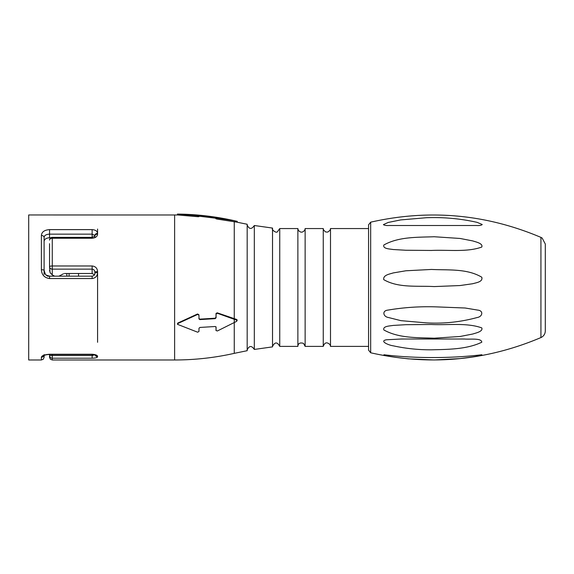 <?xml version="1.0" encoding="UTF-8"?>
<svg xmlns="http://www.w3.org/2000/svg" width="574" height="574" viewBox="0 0 574 574"><rect width="100%" height="100%" fill="white"/><g stroke="black" fill="none" stroke-linecap="round" stroke-linejoin="round"><path stroke-width="0.86" d="M368.565 228.56L330.502 228.56L330.502 346.387L368.565 346.387M330.502 228.56L330.136 230.152L327.847 232.061L325.824 232.032L323.628 230.167L323.248 228.56L323.248 346.387C324.712 342.298 327.008 341.76 330.129 344.773L330.502 346.387M323.248 228.56L305.131 228.56L305.131 346.387L323.248 346.387M305.131 228.56L304.859 229.944C302.749 232.814 300.546 232.893 298.25 230.167L297.877 228.56L297.877 346.387C297.892 345.261 298.387 341.831 303.524 343.374L305.131 346.387M297.877 228.56L279.746 228.56L279.746 346.387L297.877 346.387M254.318 349.437L254.318 225.51L272.521 228.065L272.521 346.883L254.318 349.437C251.556 345.361 249.159 345.562 247.121 350.047M237.119 222.224L247.179 224.247L247.179 350.7L234.264 353.354C214.626 357.767 194.744 359.97 174.618 359.977L52.263 359.977L50.354 359.195L49.543 357.258L49.543 354.467L92.141 354.467L95.384 355.119L95.033 354.61M237.213 320.371L217.309 313.239L216.039 314.1L216.089 317.774L215.207 318.656L199.91 319.596L198.999 318.821L198.948 315.155L197.635 314.444L178.033 323.456L177.538 324.346L197.635 332.202L198.948 331.499L198.999 328.242L199.91 327.445L215.207 326.506L216.089 327.194L216.039 330.445L217.309 330.997L236.732 321.297L236.617 319.445L237.119 320.163M236.617 319.445L217.826 313.024M217.187 219.089L215.917 218.766L216.089 217.453L216.039 217.869L217.309 218.192L217.187 219.089L236.617 222.116L236.732 221.234L234.264 220.717L236.732 221.234M198.884 318.369L199.795 319.144L206.166 318.814M197.635 314.444L197.521 313.992L198.826 314.645M177.445 323.98L177.739 323.105L178.033 323.456M215.975 326.75L216.054 330.602M197.521 313.992L177.911 323.004M198.948 315.155L198.826 314.703M215.207 318.656L215.085 318.211L199.795 319.144L199.91 319.596L199.027 319.001M215.085 318.211L215.975 317.329L216.089 317.774M216.039 314.1L215.975 317.329M215.917 313.655L217.187 312.787L217.309 313.239M198.826 216.678L198.948 215.774L198.826 216.678L197.521 216.671L198.826 216.678L198.999 215.365L199.91 215.386L198.999 215.365L199.91 215.386L199.795 216.283L198.884 216.262L198.999 215.365L198.948 215.774L198.999 215.365L199.91 215.386L215.207 217.252L216.089 217.453L215.917 218.766M215.975 218.35L215.085 218.149L215.207 217.252L216.089 217.453M199.795 216.283L215.085 218.149M197.635 215.767L178.033 214.088L177.911 214.992L197.521 216.671L197.635 215.767L198.948 215.774M222.583 314.753L228.933 316.948M233.231 318.369L234.264 318.692L234.264 221.621M177.395 214.985L28.7 214.97L28.7 359.977L41.385 359.977L41.385 357.229C41.723 355.636 44.442 354.646 49.543 354.251L92.141 354.251C95.564 354.495 97.372 355.198 97.58 356.368L97.006 355.485M93.533 358.147L94.416 358.068M95.169 357.968L95.951 357.803M96.497 357.638L97.042 357.394M97.336 357.172L97.58 356.669C97.35 357.631 95.535 358.14 92.141 358.19L52.263 358.19A2.719 2.655 180 0 1 49.543 355.536L49.543 357.258M43.093 355.55L42.268 356.031M41.794 356.425L41.385 357.229A2.719 2.619 180 0 0 43.882 355.65M97.58 233.453L97.58 234.12C97.35 236.524 95.535 237.901 92.141 238.253L52.263 238.253L52.263 265.977L92.141 265.977C95.542 266.386 97.358 268.273 97.58 271.631L97.58 272.6C97.365 276.058 95.557 278.046 92.141 278.548L49.543 278.548C44.435 277.787 41.715 274.838 41.385 269.723L41.385 235.469C41.723 231.932 44.442 229.987 49.543 229.622L92.141 229.622C95.564 229.887 97.372 231.171 97.58 233.453L97.58 229.033L97.58 233.431A2.719 2.023 180 0 0 94.861 235.483L94.861 237.686L94.861 235.483L92.141 234.149L49.543 234.149C46.128 234.321 44.32 235.412 44.105 237.421L44.105 274.408M217.309 218.192L234.264 220.681C215.58 216.491 196.66 214.289 177.517 214.08M477.145 222.368L482.232 224.513C481.385 225.352 479.491 225.682 476.564 225.51L389.1 225.51C386.316 225.661 384.415 225.367 383.403 224.613L388.211 222.454L400.681 219.921L426.252 217.733C443.508 217.065 460.47 218.608 477.145 222.368M481.773 277.22C483.164 281.978 475.961 282.724 472.675 283.743L459.975 285.551L434.109 286.584C417.327 285.601 398.421 288.205 383.741 279.631C382.958 274.939 389.839 274.078 393.197 272.93L405.847 270.784L431.555 269.443C448.308 270.318 466.985 268.381 481.773 277.22M481.773 342.233C466.841 349.401 448.208 349.387 431.44 349.817C418.561 349.889 405.782 348.554 393.104 345.799C388.849 345.261 378.998 341.135 386.402 339.779L401.183 339.012L464.488 339.012C470.12 339.543 481.665 337.849 481.773 342.233M481.773 354.761C483.164 355.177 475.961 356.411 472.675 356.942L459.975 358.592L434.109 359.97L408.229 358.843L395.443 357.322C391.54 356.734 382.406 355.27 384.049 354.761C414.163 358.499 451.573 358.477 481.643 354.761L481.773 354.761M477.145 317.53C460.527 322.057 443.623 323.844 426.425 322.875L400.917 320.658L388.526 317.53C383.095 316.733 381.882 310.678 387.845 310.125C404.641 307.255 421.797 306.207 439.318 306.997L465.155 308.008L477.747 310.103C483.695 310.62 482.677 316.69 477.145 317.53M481.773 247.05C466.841 252.438 448.208 249.633 431.44 250.458L405.811 250.25L393.104 249.518C389.775 248.908 382.65 248.894 383.834 245.012C398.722 236.617 417.377 237.378 434.217 236.746L460.061 238.461L472.782 240.929C476.068 242.02 483.2 243.448 481.773 247.05M481.773 327.898C466.841 322.509 448.208 325.315 431.44 324.489L405.811 324.697L393.104 325.429C389.775 326.039 382.65 326.054 383.834 329.935C398.722 338.33 417.377 337.569 434.217 338.201L460.061 336.486L472.782 334.018C476.068 332.927 483.2 331.499 481.773 327.898M545.3 244.036L545.3 330.911C545.221 333.559 544.073 335.618 541.863 337.082L540.93 337.569L540.93 237.385L542.15 238.052L545.3 244.036M370.668 352.773L368.565 350.133L368.565 224.814L370.668 222.174L370.668 352.773C429.058 365.99 485.812 360.917 540.93 337.569M45.755 238.77L46.652 238.303M47.312 238.067L49.543 237.751C46.178 237.973 44.363 239.2 44.105 241.446L44.105 237.421A2.719 1.952 180 0 0 41.385 235.469M50.885 237.751L49.543 237.751L49.543 229.622M94.423 274.752L92.141 273.482L64.396 273.504M49.543 243.67L49.543 266.788L49.543 243.67M52.263 274.91L50.074 272.636L49.543 266.788A2.719 2.353 180 0 0 52.263 269.141L52.263 274.91L54.659 276.166M97.58 342.305L97.58 272.6A2.719 0.56 -0 0 0 94.861 273.159L94.861 272.227C94.789 270.426 93.885 269.4 92.141 269.141L52.263 269.141L52.263 265.977A2.719 0.804 180 0 0 49.543 266.788M44.105 355.528L44.105 357.258L43.294 359.195L41.385 359.977M63.513 273.762L58.935 276.166L63.513 273.762M92.141 238.253L92.141 237.378L94.861 236.122L94.861 235.483M49.543 270.361L50.297 273.016M48.238 276.338L47.247 275.929M46.587 275.506L45.705 274.681M45.253 274.085L44.7 273.109M92.837 355.5L92.149 355.536M52.263 354.467L52.263 355.536L92.141 355.536L94.574 354.782M95.019 354.933A2.719 2.597 180 0 0 97.58 356.669L97.58 356.368A2.719 2.583 180 0 1 95.191 355.012M44.105 270.383C45.791 275.886 45.461 274.86 49.543 276.166C45.088 274.637 45.92 275.936 44.105 270.383A2.719 0.667 180 0 0 41.385 269.723M97.58 234.12A2.719 2.002 180 0 0 94.861 236.093M94.861 272.227A2.719 0.596 0 0 1 97.58 271.631M52.263 237.378L52.263 238.253A2.719 1.844 180 0 0 49.543 240.097A2.719 2.719 0 0 1 52.263 237.378L92.141 237.378L92.141 229.622M78.545 273.482L78.545 276.166M66.763 274.752L67 273.482M234.264 319.101L234.264 353.354M174.618 214.97L174.618 359.977M49.543 355.536L52.263 355.536L52.263 359.977M92.141 358.19L92.141 354.251M92.141 273.482L92.141 265.977M49.543 354.251L49.543 354.467C46.652 354.589 44.707 355.033 43.703 355.78L44.105 354.617M92.141 278.548L92.141 276.166L49.543 276.166L49.543 278.548M69.088 273.482L69.088 276.166M279.746 228.56L277.314 231.889C276.058 233.338 271.129 229.349 272.499 228.459M279.746 346.387C277.264 341.803 274.853 341.839 272.499 346.488M254.318 225.51C251.556 229.586 249.159 229.385 247.121 224.9M234.264 220.681L237.234 221.342M216.061 330.61L215.939 330.158M237.241 221.306L237.127 222.181M237.22 320.385L237.105 319.948M177.524 214.023L177.402 214.927M177.545 324.375L177.423 323.923M370.668 222.174C429.058 208.958 485.812 214.03 540.93 237.385M401.183 339.019L402.761 339.019M463.053 339.019L464.488 339.019M389.1 225.51L390.162 225.51M475.358 225.51L476.564 225.51M92.141 276.166C94.086 275.735 94.997 274.731 94.861 273.159M67.029 276.166L66.763 274.817"/></g></svg>
